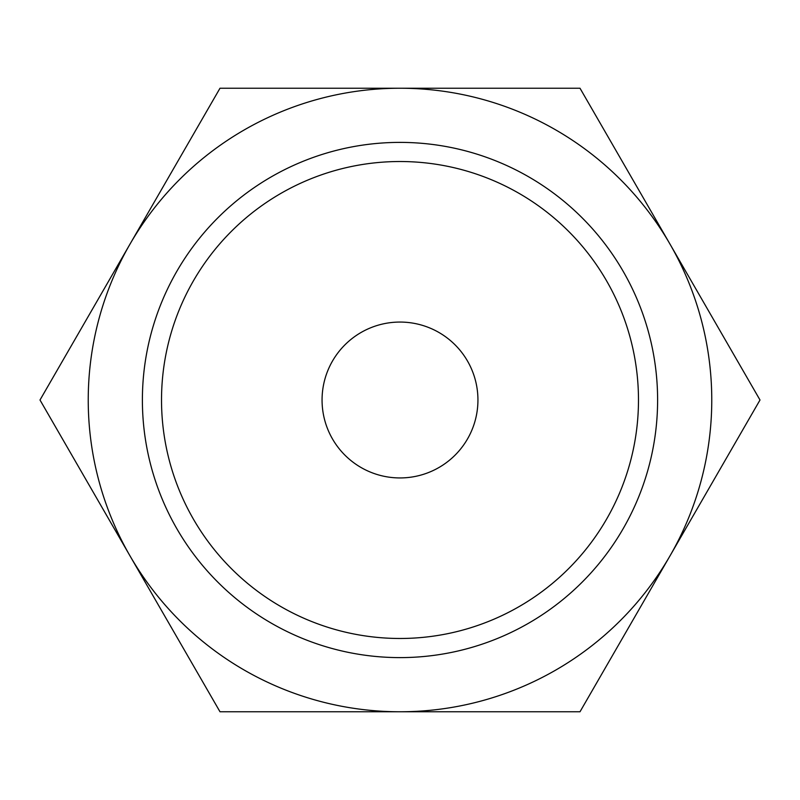 <?xml version="1.0" encoding="UTF-8"?>
<svg xmlns="http://www.w3.org/2000/svg" width="800" height="800" viewBox="0 0 800 800"><rect width="100%" height="100%" fill="white"/><g stroke="black" fill="none" stroke-linecap="round" stroke-linejoin="round"><path stroke-width="1.2" d="M760 400L580 88.23L400 88.23A311.77 311.77 0 0 0 130 555.88A311.77 311.77 0 0 0 400 711.77L580 711.77L670 555.88A311.77 311.77 0 0 0 400 88.23L220 88.23L40 400L220 711.77L400 711.77A311.77 311.77 0 0 0 670 555.88L760 400M638.48 400A238.48 238.48 0 0 1 400 638.48A238.48 238.48 0 0 1 161.52 400A238.48 238.48 0 0 1 400 161.52A238.48 238.48 0 0 1 638.48 400M657.61 400A257.61 257.61 0 0 1 400 657.61A257.61 257.61 0 0 1 142.39 400A257.61 257.61 0 0 1 400 142.39A257.61 257.61 0 0 1 657.61 400M322.06 400A77.94 77.94 0 0 1 400 322.06A77.94 77.94 0 0 1 477.94 400A77.94 77.94 0 0 1 400 477.94A77.94 77.94 0 0 1 322.06 400"/></g></svg>

